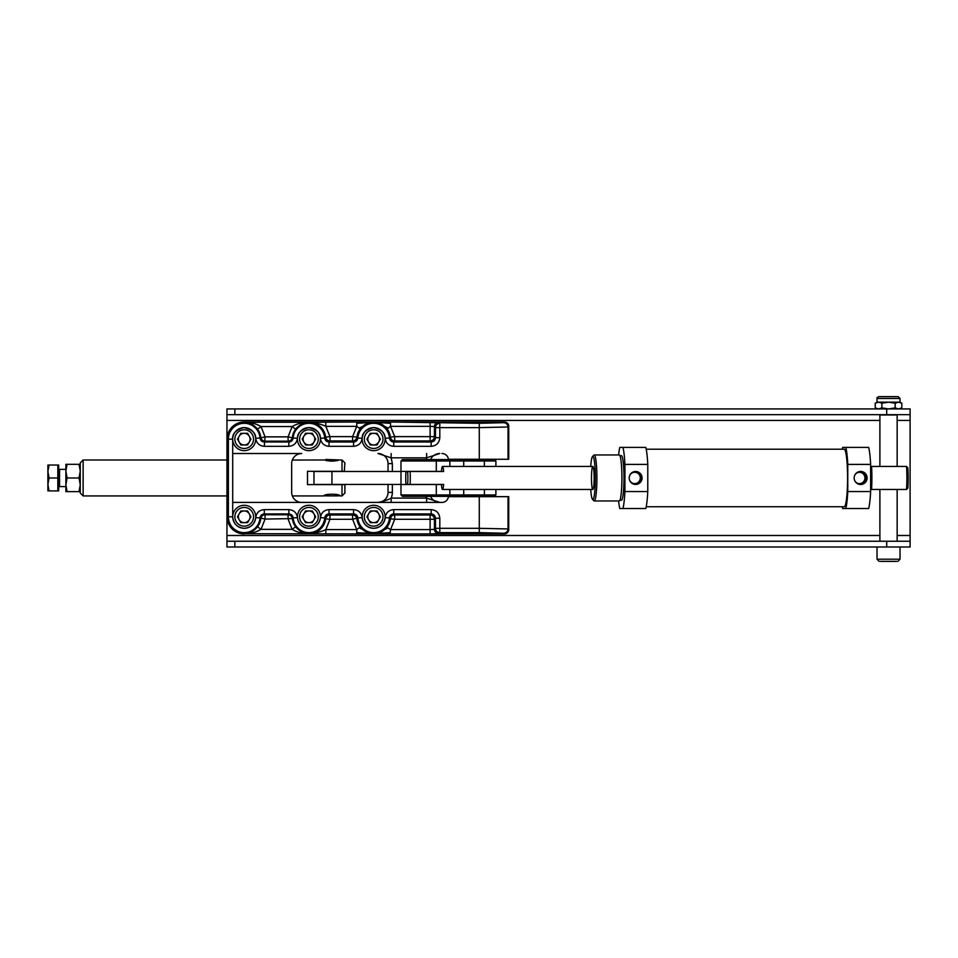 <?xml version="1.0" encoding="UTF-8"?>
<svg xmlns="http://www.w3.org/2000/svg" width="958" height="958" viewBox="0 0 958 958"><rect width="100%" height="100%" fill="white"/><g stroke="black" fill="none" stroke-linecap="round" stroke-linejoin="round"><path stroke-width="1.44" d="M434.908 496.376L402.42 496.376L400.983 494.939L436.297 494.939L434.908 496.376L484.389 496.376L484.389 494.939L495.897 494.939L494.46 496.376L484.389 496.376L494.46 496.376M484.389 489.466L484.389 494.939L436.297 494.939L436.297 484.509L441.434 484.509M400.983 460.99L436.297 460.99L434.908 459.553L402.42 459.553L400.983 460.99L400.983 484.509L436.297 484.509M463.732 466.462L463.732 460.99L495.897 460.99L495.897 466.462M495.897 489.466L495.897 494.939M400.983 484.509L400.983 494.939M441.434 471.42L436.297 471.42L436.297 460.99L449.853 460.99L449.853 466.462M448.464 459.553L463.732 459.553L463.732 460.99L449.853 460.99L448.464 459.553L434.908 459.553M463.732 459.553L494.46 459.553L495.897 460.99M436.297 471.42L400.983 471.42M483.67 496.663L473.611 496.663M338.414 495.873L325.469 495.873L338.414 495.873L338.414 495.25M325.469 495.873L325.469 495.25L324.032 495.945L292.334 495.945L291.795 493.885M80.256 493.071L80.256 462.858L83.13 459.984L83.13 495.945L80.256 493.071M344.341 471.312L344.892 462.858L342.006 459.984L342.006 471.312L307.494 471.312L307.494 484.616L344.892 484.616L344.892 493.071L342.006 495.945L339.851 495.945C340.725 493.645 323.181 493.645 324.032 495.945L292.334 495.945M342.006 459.984L338.414 459.984C338.821 461.289 325.061 461.289 325.469 459.984L292.322 460.044M228.016 459.984L83.13 459.984M228.016 495.945L83.13 495.945L228.016 495.945M342.006 484.616L342.006 495.945M325.9 459.481L338.414 459.912L325.9 459.481M336.521 460.582L338.414 459.912M329.468 461.014L325.469 459.912M330.666 461.145L334.39 461.014M344.892 471.312L342.006 471.312M380.889 421.987L504.411 421.987A4.311 4.311 45 0 1 508.722 426.298L508.027 426.993C507.752 424.394 506.315 422.957 503.716 422.682L504.411 421.987A4.311 4.311 0 0 1 508.734 426.298L508.734 459.265L479.275 459.265L479.275 427.627L508.027 426.993L508.027 459.265M232.698 502.411L426.633 502.411L426.633 498.1L391.151 498.1C388.409 499.741 384.014 501.178 377.967 502.411L441.961 502.411A6.467 6.467 0 0 0 448.404 496.663L508.734 496.663L508.722 529.63A4.311 4.311 135 0 1 504.411 533.941L503.716 533.247C506.315 532.971 507.752 531.534 508.027 528.936L508.734 529.63A4.311 4.311 0 0 1 504.411 533.941L380.889 533.941M441.961 502.411L301.746 502.411A10.071 10.071 0 0 1 291.675 492.352L291.675 463.588C292.418 458.81 292.418 458.81 291.675 463.588A10.071 10.071 0 0 1 301.746 453.517L232.698 453.517M257.546 429.148A16.657 16.657 0 0 1 260.78 437.327C261.271 439.746 262.696 441.027 265.067 441.171L288.083 441.171L288.083 436.86L293.148 437.998C292.765 440.452 291.328 441.794 288.849 442.009L288.083 441.171C290.454 441.027 291.879 439.746 292.37 437.327A16.657 16.657 0 0 1 295.591 429.148C299.435 424.562 303.878 422.262 308.931 422.25L356.747 422.023L356.747 426.346L360.184 428.945C364.232 424.31 368.71 422.071 373.656 422.25C378.59 422.071 383.08 424.31 387.116 428.945L390.553 426.346L390.553 422.023L479.275 423.304L479.275 427.627L439.806 427.627L439.806 437.698L435.495 437.698C435.231 440.309 433.794 441.746 431.172 442.009L431.172 446.32L393.738 446.32C388.78 445.889 385.918 443.219 385.128 438.309C385.284 433.028 381.452 429.459 373.656 427.627C365.848 429.459 362.016 433.028 362.172 438.309C361.394 443.219 358.52 445.889 353.562 446.32L329.013 446.32C324.067 445.889 321.193 443.219 320.415 438.309C320.571 433.028 316.739 429.459 308.931 427.627C301.123 429.459 297.303 433.028 297.447 438.309C296.669 443.219 293.807 445.889 288.849 446.32L264.3 446.32C259.343 445.889 256.481 443.219 255.69 438.309L260.001 437.998A15.819 15.819 0 0 0 244.218 423.304A15.819 15.819 0 0 0 228.387 439.135L227.07 439.135L227.07 459.984L227.07 439.135A17.148 17.148 0 0 1 244.218 421.987L244.218 422.25C249.26 422.262 253.714 424.562 257.546 429.148L261.007 426.561L265.067 436.86L260.001 437.998C260.384 440.452 261.821 441.794 264.3 442.009L288.849 442.009L288.849 446.32M329.013 446.32L329.013 442.009L353.562 442.009L352.604 440.943C354.951 440.8 356.376 439.53 356.891 437.135L357.873 437.998C357.478 440.452 356.041 441.794 353.562 442.009L353.562 446.32M896.628 561.376L880.426 561.376M878.869 396.624L898.185 396.624L900.029 398.468L877.025 398.468C876.558 398.001 877.181 397.39 878.869 396.624M877.025 398.468L877.025 402.168L900.029 402.168L900.029 398.468M880.57 414.97L897.155 414.97L897.155 466.462L879.899 466.462L879.899 414.97L880.57 414.97M373.656 510.961A5.832 5.832 0 0 0 368.602 519.715A5.832 5.832 0 0 0 378.709 519.715A5.832 5.832 0 0 0 373.656 510.961M383.619 522.553A11.508 11.508 0 0 1 367.896 526.756A11.508 11.508 0 0 1 363.693 511.045A11.508 11.508 0 0 1 379.404 506.83A11.508 11.508 0 0 1 383.619 522.553A11.508 11.508 0 0 0 379.404 506.83A11.508 11.508 0 0 0 363.693 511.045M308.931 510.961A5.832 5.832 0 0 0 303.878 519.715A5.832 5.832 0 0 0 313.984 519.715A5.832 5.832 0 0 0 308.931 510.961M318.894 522.553A11.508 11.508 0 0 1 303.183 526.756A11.508 11.508 0 0 1 298.968 511.045A11.508 11.508 0 0 1 314.691 506.83A11.508 11.508 0 0 1 318.894 522.553A11.508 11.508 0 0 0 314.691 506.83A11.508 11.508 0 0 0 298.968 511.045M244.218 510.961A5.832 5.832 0 0 0 239.165 519.715A5.832 5.832 0 0 0 249.272 519.715A5.832 5.832 0 0 0 244.218 510.961M254.181 522.553A11.508 11.508 0 0 1 238.458 526.756A11.508 11.508 0 0 1 234.255 511.045A11.508 11.508 0 0 1 249.966 506.83A11.508 11.508 0 0 1 254.181 522.553A11.508 11.508 0 0 0 249.966 506.83A11.508 11.508 0 0 0 234.255 511.045M244.218 433.303A5.832 5.832 0 0 0 239.165 442.045A5.832 5.832 0 0 0 249.272 442.045A5.832 5.832 0 0 0 244.218 433.303M254.181 444.883A11.508 11.508 0 0 1 238.458 449.098A11.508 11.508 0 0 1 234.255 433.375A11.508 11.508 0 0 1 249.966 429.172A11.508 11.508 0 0 1 254.181 444.883A11.508 11.508 0 0 0 249.966 429.172A11.508 11.508 0 0 0 234.255 433.375M308.931 433.303A5.832 5.832 0 0 0 303.878 442.045A5.832 5.832 0 0 0 313.984 442.045A5.832 5.832 0 0 0 308.931 433.303M318.894 444.883A11.508 11.508 0 0 1 303.183 449.098A11.508 11.508 0 0 1 298.968 433.375A11.508 11.508 0 0 1 314.691 429.172A11.508 11.508 0 0 1 318.894 444.883A11.508 11.508 0 0 0 314.691 429.172A11.508 11.508 0 0 0 298.968 433.375M373.656 433.303A5.832 5.832 0 0 0 368.602 442.045A5.832 5.832 0 0 0 378.709 442.045A5.832 5.832 0 0 0 373.656 433.303M383.619 444.883A11.508 11.508 0 0 1 367.896 449.098A11.508 11.508 0 0 1 363.693 433.375A11.508 11.508 0 0 1 379.404 429.172A11.508 11.508 0 0 1 383.619 444.883A11.508 11.508 0 0 0 379.404 429.172A11.508 11.508 0 0 0 363.693 433.375M373.656 505.285A11.508 11.508 0 0 1 383.619 511.045M370.279 444.967L366.914 439.135L370.279 433.303L377.021 433.303L380.386 439.135L377.021 444.967L370.279 444.967M305.566 444.967L302.189 439.135L305.566 433.303L312.308 433.303L315.673 439.135L312.308 444.967L305.566 444.967M240.841 444.967L237.476 439.135L240.841 433.303L247.583 433.303L250.948 439.135L247.583 444.967L240.841 444.967M240.841 522.637L237.476 516.793L240.841 510.961L247.583 510.961L250.948 516.793L247.583 522.637L240.841 522.637M305.566 522.637L302.189 516.793L305.566 510.961L312.308 510.961L315.673 516.793L312.308 522.637L305.566 522.637M370.279 522.637L366.914 516.793L370.279 510.961L377.021 510.961L380.386 516.793L377.021 522.637L370.279 522.637M910.1 546.994L910.1 541.246L910.1 546.994L226.95 546.994L226.95 541.246L910.1 541.246L910.1 414.682L226.95 414.682L226.95 408.934L234.854 408.934L234.854 414.682M879.899 420.442L226.95 420.442L226.95 541.246M910.1 408.934L910.1 414.682L910.1 408.934L234.854 408.934M226.95 420.442L226.95 414.682M308.931 528.301A11.508 11.508 0 0 1 298.968 522.553M244.218 528.301A11.508 11.508 0 0 1 234.255 522.553M244.218 450.643A11.508 11.508 0 0 1 234.255 444.883M244.218 427.627A11.508 11.508 0 0 1 254.181 433.375M308.931 450.643A11.508 11.508 0 0 1 298.968 444.883M373.656 450.643A11.508 11.508 0 0 1 363.693 444.883M878.558 402.168L875.241 403.198L875.241 407.904L878.558 408.934L881.887 407.904L881.887 403.198L878.558 402.168M900.029 408.934L901.813 407.904L901.813 403.198L898.496 402.168L895.167 403.198L888.521 402.168L881.887 403.198M901.813 407.904L898.496 408.934L895.167 407.904L888.521 408.934L881.887 407.904M895.167 407.904L895.167 403.198M365.226 533.905L244.218 533.678C250.565 533.69 256.157 532.253 261.007 529.367L292.142 529.367C297.004 532.253 302.596 533.69 308.931 533.678A16.885 16.885 0 0 0 325.696 518.793L329.983 519.296L325.84 529.582C321.457 531.714 315.817 533.079 308.931 533.678C303.854 533.642 299.399 531.343 295.591 526.78A16.657 16.657 0 0 1 292.37 518.601L293.148 517.931A15.819 15.819 0 0 0 308.931 532.624A15.819 15.819 0 0 0 324.714 517.931C325.109 515.476 326.534 514.135 329.013 513.919L329.013 509.608L353.562 509.608C358.52 510.039 361.394 512.71 362.172 517.619L357.873 517.931A15.819 15.819 0 0 0 373.656 532.624A15.819 15.819 0 0 0 389.439 517.931C389.822 515.476 391.259 514.135 393.738 513.919L393.738 509.608L431.172 509.608L431.172 513.919C433.794 514.183 435.231 515.62 435.495 518.242L439.806 518.242L439.806 528.313L479.275 528.313L479.275 532.624L439.806 532.624L438.74 533.678C436.141 533.402 434.704 531.965 434.429 529.367L430.118 529.582L430.118 533.905L382.086 533.905M508.734 496.663L508.722 529.63M325.84 533.905L325.84 529.582L356.747 529.582L356.747 533.905M373.656 533.905L382.29 533.893L365.01 533.893L373.656 533.666L357.106 532.648M390.553 533.905L390.193 532.648L373.656 533.678C368.71 533.857 364.232 531.618 360.184 526.984L356.747 529.582L352.604 519.296L357.873 517.931C357.478 515.476 356.041 514.135 353.562 513.919L329.013 513.919L329.983 514.985C327.636 515.129 326.211 516.398 325.696 518.793L324.714 517.931L320.415 517.619C321.193 512.71 324.067 510.039 329.013 509.608M390.193 532.648L390.553 529.582L387.942 527.99L375.452 533.582M435.495 528.313A4.311 4.311 45 0 0 439.806 532.624L439.806 528.313L435.495 528.313L435.495 518.242L434.429 519.296A4.311 4.311 45 0 0 430.118 514.985L394.696 514.985C392.361 515.129 390.924 516.398 390.421 518.793L394.696 519.296L390.553 529.582L430.118 529.582L430.118 519.296L394.696 519.296L394.696 514.985L393.738 513.919L431.172 513.919L430.118 514.985L430.118 519.296L434.429 519.296L434.429 529.367L435.495 528.313M508.027 496.663L508.027 528.936L479.275 528.313L479.275 496.663M504.411 533.941L380.925 533.941M257.546 526.78C253.714 531.367 249.26 533.666 244.218 533.678L244.218 533.941A17.148 17.148 0 0 1 227.07 516.793L228.387 516.793A15.819 15.819 0 0 0 244.218 532.624A15.819 15.819 0 0 0 260.001 517.931L265.067 519.068L261.007 529.367L257.546 526.78A16.657 16.657 0 0 0 260.78 518.601C261.271 516.182 262.696 514.901 265.067 514.757L265.067 519.068L292.37 518.601C291.879 516.182 290.454 514.901 288.083 514.757L288.849 513.919C291.328 514.135 292.765 515.476 293.148 517.931L297.447 517.619C298.537 524.134 302.357 527.69 308.931 528.313C315.505 527.69 319.337 524.134 320.415 517.619M441.961 453.517A6.467 6.467 0 0 1 448.404 459.265L479.275 459.265M255.69 438.309C255.894 432.92 251.93 429.364 243.799 427.627C235.824 429.938 232.123 433.77 232.698 439.135L232.698 516.793C233.429 523.739 237.273 527.583 244.218 528.313C250.792 527.69 254.612 524.134 255.69 517.619C256.481 512.71 259.343 510.039 264.3 509.608L288.849 509.608C293.807 510.039 296.669 512.71 297.447 517.619M362.172 517.619C363.25 524.134 367.082 527.69 373.656 528.313C380.23 527.69 384.05 524.134 385.128 517.619C385.918 512.71 388.78 510.039 393.738 509.608M371.86 533.582L359.37 527.99M228.339 477.97C227.992 503.106 227.657 503.106 227.309 477.97C227.657 452.823 227.992 452.823 228.339 477.97M227.836 497.453L227.621 495.945M227.621 459.984L227.836 458.475M255.69 517.619L260.001 517.931C260.384 515.476 261.821 514.135 264.3 513.919L265.067 514.757L288.083 514.757L288.083 519.068L292.142 529.367L295.591 526.78M385.128 517.619L389.439 517.931L390.421 518.793A16.885 16.885 0 0 1 387.116 526.984C383.08 531.618 378.59 533.857 373.656 533.678C370.027 533.606 366.782 532.576 363.908 530.588L364.136 530.744M353.562 509.608L353.562 513.919L352.604 514.985L329.983 514.985L329.983 519.296L352.604 519.296L352.604 514.985C354.951 515.129 356.376 516.398 356.891 518.793A16.885 16.885 0 0 0 360.184 526.984M288.849 509.608L288.849 513.919L264.3 513.919L264.3 509.608M264.3 446.32L265.067 436.86L288.083 436.86L292.142 426.561C296.872 423.711 302.465 422.274 308.931 422.25C315.817 422.849 321.457 424.214 325.84 426.346L325.84 422.023M297.447 438.309L293.148 437.998A15.819 15.819 0 0 1 308.931 423.304A15.819 15.819 0 0 1 324.714 437.998L320.415 438.309M329.013 442.009C326.546 441.794 325.109 440.452 324.714 437.998L325.696 437.135C326.211 439.53 327.636 440.8 329.983 440.943L329.013 442.009M362.172 438.309L357.873 437.998A15.819 15.819 0 0 1 373.656 423.304A15.819 15.819 0 0 1 389.439 437.998L385.128 438.309M393.738 446.32L393.738 442.009C391.259 441.794 389.822 440.452 389.439 437.998L390.421 437.135C390.924 439.53 392.361 440.8 394.696 440.943L393.738 442.009L431.172 442.009L430.118 440.943L394.696 440.943L394.696 436.632L390.421 437.135A16.885 16.885 0 0 0 387.116 428.945M387.942 527.99L387.116 526.984M430.118 422.023L430.118 426.346L434.429 426.561L434.429 436.632A4.311 4.311 -45 0 1 430.118 440.943L430.118 436.632L394.696 436.632L390.553 426.346L430.118 426.346L430.118 436.632L434.429 436.632L435.495 437.698L435.495 427.627A4.311 4.311 -45 0 1 439.806 423.304L439.806 427.627L435.495 427.627L434.429 426.561A4.311 4.311 -45 0 1 438.74 422.25M356.747 422.023L365.226 422.023M382.086 422.023L390.553 422.023M391.151 453.517L391.151 457.828L377.967 453.517A10.071 10.071 0 0 1 388.038 463.588L388.038 471.492M439.806 453.517A10.071 10.071 0 0 0 430.585 459.553A10.071 10.071 0 0 1 439.806 453.517L426.633 457.828L426.633 453.517M425.999 496.376L426.633 498.1L439.806 502.411A10.071 10.071 0 0 1 430.585 496.376A10.071 10.071 0 0 0 439.806 502.411M392.349 484.437L392.349 492.352A14.382 14.382 0 0 1 391.151 498.1L391.151 502.411M360.184 428.945A16.885 16.885 0 0 0 356.891 437.135L352.604 436.632L356.747 426.346L325.84 426.346L329.983 436.632L325.696 437.135A16.885 16.885 0 0 0 308.931 422.25L244.218 422.25C250.685 422.274 256.277 423.711 261.007 426.561L292.142 426.561L295.591 429.148M387.942 427.939L375.452 422.346M373.656 422.023L365.01 422.035L382.29 422.035L373.656 422.262L390.193 423.28M371.86 422.346L359.37 427.939M357.106 423.28L373.656 422.262C377.272 422.322 380.518 423.352 383.392 425.34L383.176 425.184M388.038 484.437L388.038 492.352A10.071 10.071 0 0 1 377.967 502.411A10.071 10.071 0 0 0 388.038 492.352L392.349 492.352M65.874 469.336L59.552 469.336A0.862 0.862 0 0 1 58.689 468.474M65.874 486.592L59.552 486.592A0.862 0.862 0 0 0 58.689 487.454M57.827 490.903L57.827 465.025L58.689 465.025L58.689 490.903L49.062 490.903L47.9 484.437L49.062 477.97L47.9 471.492L47.9 490.903L49.062 490.903M67.096 464.307L65.874 464.307L65.874 491.622L67.096 491.622L65.874 484.796L67.096 477.97L79.035 477.97L80.256 471.132L79.035 464.307L67.096 464.307L65.874 471.132L67.096 477.97M47.9 465.025L47.9 471.492L49.062 465.025L47.9 465.025M57.827 465.025L49.062 465.025M57.827 477.97L49.062 477.97M80.256 464.307L79.035 464.307M80.256 491.622L67.096 491.622M79.035 491.622L80.256 484.796L79.035 477.97M855.111 481.359A5.676 5.64 90 0 0 865.278 477.97A5.676 5.64 90 0 0 855.111 474.569M854.165 477.97A6.514 6.467 90 0 0 858.895 484.245A6.514 6.467 90 0 0 867.11 477.97A6.514 6.467 90 0 0 858.895 471.683A6.514 6.467 90 0 0 854.165 477.97M858.44 471.839A6.251 6.203 -90 0 1 865.84 477.97A6.251 6.203 -90 0 1 858.44 484.089M594.152 477.97A11.508 1.329 -90 0 0 592.822 466.462A11.508 1.329 -90 0 0 591.481 477.97A11.508 1.329 -90 0 0 592.822 489.466A11.508 1.329 -90 0 0 594.152 477.97M629.538 479.994A5.676 5.64 90 0 0 640.447 477.97A5.676 5.64 90 0 0 629.538 475.934M634.723 472.282A5.676 5.64 -90 0 1 640.279 477.97A5.676 5.64 -90 0 1 634.723 483.646M642.064 477.97A6.467 6.431 90 0 0 633.909 471.731A6.467 6.431 90 0 0 633.909 484.197A6.467 6.431 90 0 0 642.064 477.97M633.525 471.851A6.251 6.203 -90 0 1 641.01 477.97A6.251 6.203 -90 0 1 633.525 484.077M646.219 506.734L844.237 506.734A28.764 3.329 -90 0 0 847.195 491.214A28.764 3.329 -90 0 0 846.956 461.397A28.764 3.329 -90 0 0 844.237 449.206L646.219 449.206M619.91 455.673L621.383 455.673A22.297 2.575 90 0 1 623.969 477.97A22.297 2.575 90 0 1 621.383 500.256L619.91 500.256M590.703 489.466A21.579 2.491 -90 0 0 592.523 499.393A21.579 2.491 -90 0 0 595.313 477.97A21.579 2.491 -90 0 0 592.523 456.535A21.579 2.491 -90 0 0 590.703 466.462M592.523 456.535L593.936 455.11A23.016 2.658 90 0 1 594.247 454.954A23.016 2.658 90 0 1 596.906 477.97A23.016 2.658 90 0 1 594.247 500.974A23.016 2.658 90 0 1 593.936 500.818L592.523 499.393M594.247 454.954L619.251 454.954A23.016 2.658 90 0 1 621.91 477.97A23.016 2.658 90 0 1 619.251 500.974L594.247 500.974M870.63 466.462L871.445 466.462A22.297 2.575 90 0 1 871.816 477.97A22.297 2.575 90 0 1 871.445 489.466L870.63 489.466M871.54 466.462L906.543 466.462A23.016 2.658 90 0 1 906.543 489.466L871.54 489.466A23.016 2.658 -90 0 0 871.54 466.462L871.445 466.462M870.63 464.402L847.782 464.402A33.434 3.868 -90 0 0 845.806 447.398L868.666 447.398A33.434 3.868 90 0 1 870.63 464.402L870.63 491.538A33.434 3.868 90 0 1 868.666 508.53L845.806 508.53A33.434 3.868 -90 0 0 847.782 491.538L870.63 491.538M906.543 489.466L907.873 488.029A21.579 2.491 90 0 0 907.873 467.899L906.543 466.462M845.806 447.398L842.669 447.398A33.434 3.868 -90 0 0 842.274 449.206M842.274 506.734A33.434 3.868 -90 0 0 842.669 508.53L845.806 508.53M847.782 491.538L847.782 464.402M618.581 500.974A33.434 3.868 -90 0 0 619.814 508.53L645.812 508.53A33.434 3.868 -90 0 0 647.776 491.538L647.776 464.402A33.434 3.868 -90 0 0 645.812 447.398L619.814 447.398A33.434 3.868 -90 0 0 618.581 454.954M647.776 464.402L624.927 464.402A33.434 3.868 -90 0 0 622.951 447.398M647.776 491.538L624.927 491.538L624.927 464.402M622.951 508.53A33.434 3.868 -90 0 0 624.927 491.538M859.47 472.282A5.676 5.64 -90 0 1 864.942 477.97A5.676 5.64 -90 0 1 859.47 483.646M331.947 471.492L331.947 484.437L313.973 484.437L313.973 471.492L400.983 471.492M331.947 484.437L400.983 484.437M441.422 484.437A11.508 1.329 -90 0 0 442.524 489.466A11.508 1.329 -90 0 0 443.626 484.437L410.06 484.437A11.508 1.329 -90 0 0 410.06 471.492L406.036 471.492A9.352 1.078 -90 0 0 406.036 484.437L407.857 484.437M442.524 489.466L592.822 489.466M407.857 471.492L443.626 471.492A11.508 1.329 -90 0 0 442.524 466.462L592.822 466.462M442.524 466.462A11.508 1.329 -90 0 0 441.422 471.492M407.593 484.437A9.352 1.078 -90 0 0 407.593 471.492M448.464 496.376L449.853 494.939L449.853 489.466M463.732 496.376L463.732 489.466M484.389 466.462L484.389 459.553M877.025 546.994L877.025 559.221L900.029 559.221L897.874 561.376M365.561 512.123A9.352 9.352 0 0 0 368.974 524.888A9.352 9.352 0 0 0 381.751 521.475A9.352 9.352 0 0 0 378.326 508.698A9.352 9.352 0 0 0 365.561 512.123M300.836 512.123A9.352 9.352 0 0 0 304.261 524.888A9.352 9.352 0 0 0 317.026 521.475A9.352 9.352 0 0 0 313.601 508.698A9.352 9.352 0 0 0 300.836 512.123M236.123 512.123A9.352 9.352 0 0 0 239.536 524.888A9.352 9.352 0 0 0 252.313 521.475A9.352 9.352 0 0 0 248.888 508.698A9.352 9.352 0 0 0 236.123 512.123M236.123 434.465A9.352 9.352 0 0 0 239.536 447.23A9.352 9.352 0 0 0 252.313 443.805A9.352 9.352 0 0 0 248.888 431.04A9.352 9.352 0 0 0 236.123 434.465M300.836 434.465A9.352 9.352 0 0 0 304.261 447.23A9.352 9.352 0 0 0 317.026 443.805A9.352 9.352 0 0 0 313.601 431.04A9.352 9.352 0 0 0 300.836 434.465M365.561 434.465A9.352 9.352 0 0 0 368.974 447.23A9.352 9.352 0 0 0 381.751 443.805A9.352 9.352 0 0 0 378.326 431.04A9.352 9.352 0 0 0 365.561 434.465M910.1 420.442L897.155 420.442M910.1 535.498L897.155 535.498M879.899 535.498L226.95 535.498M886.701 541.246L886.701 546.994M234.854 541.246L234.854 546.994M886.701 408.934L886.701 414.682M503.716 533.247L479.275 532.624M438.74 533.678L430.118 533.905M439.806 437.698C439.291 442.931 436.417 445.805 431.172 446.32M431.172 509.608C436.417 510.123 439.291 512.997 439.806 518.242M227.07 516.793L227.07 495.945L227.07 516.793C228.088 527.211 233.8 532.923 244.218 533.941M232.698 516.793L228.387 516.793L228.387 439.135L232.698 439.135M352.604 440.943L329.983 440.943L329.983 436.632L352.604 436.632L352.604 440.943M503.716 422.682L479.275 423.304M504.411 421.987L380.925 421.987M366.375 421.987L244.218 421.987C233.8 423.005 228.088 428.717 227.07 439.135M508.722 459.265L508.734 426.298M425.999 459.553L426.633 457.828L391.151 457.828L392.349 463.588L388.038 463.588A10.071 10.071 0 0 0 377.967 453.517M392.349 463.588L392.349 471.492M59.552 469.336L59.552 486.592M900.029 546.994L900.029 559.221M897.155 489.466L897.155 541.246M879.899 489.466L879.899 541.246M877.025 402.168L875.241 403.198M900.029 402.168L901.813 403.198M877.025 408.934L875.241 407.904M877.025 559.221L879.181 561.376M383.176 530.744L383.392 530.588C380.518 532.576 377.272 533.606 373.656 533.678M364.136 425.184L363.908 425.34C366.782 423.352 370.027 422.322 373.656 422.25M244.218 421.987L366.411 421.987"/></g></svg>
